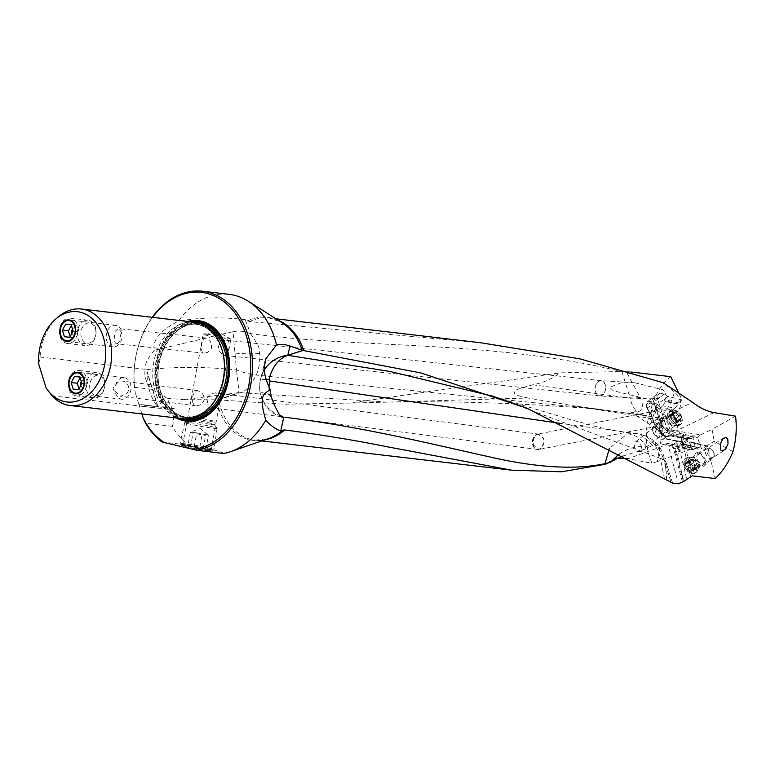 <?xml version="1.0" encoding="UTF-8"?>
<svg xmlns="http://www.w3.org/2000/svg" width="775" height="775" viewBox="0 0 775 775"><rect width="100%" height="100%" fill="white"/><g stroke="black" fill="none" stroke-linecap="round" stroke-linejoin="round"><path stroke-width="0.58" stroke-dasharray="3.88 2.91" d="M480.878 342.782L249.686 321.586L245.229 319.639L250.567 333.618C372 350.455 515.753 337.474 663.119 382.937L674.492 392.082C671.102 403.252 666.965 410.673 662.092 414.344L656.638 417.667A31.872 20.78 74.8 0 0 659.67 418.326A31.872 20.78 74.8 0 0 665.008 417.948A31.872 20.78 74.8 0 0 669.377 415.884L661.676 417.299A26.999 16.537 11.3 0 1 646.398 415.41A23.124 14.163 11.3 0 1 643.696 415.071L653.277 421.368C661.123 426.686 668.738 429.883 676.139 430.958L672.361 433.923L697.355 437.391L700.6 434.833L676.139 430.958L713.988 412.6M683.356 481.304L674.822 449.064L676.856 452.174L683.763 481.353M676.856 452.174L680.111 451.292L686.815 479.609M680.111 451.292L677.96 446.923A4.592 2.674 -122.8 0 1 679.084 441.333L681.196 441.74A4.592 2.674 -122.8 0 1 683.753 443.368L684.257 443.92L683.347 443.707L687.832 441.246L707.023 445.828M692.298 475.869L685.778 448.338L683.831 447.921L680.111 450.314M685.778 448.338A5.735 3.342 57.2 0 0 688.074 449.364A5.735 3.342 57.2 0 0 689.595 449.054A5.735 3.342 57.2 0 0 689.062 442.089L707.604 446.516L715.18 478.543M698.013 452.658A7.653 4.447 57.2 0 0 694.962 458.897A7.653 4.447 57.2 0 0 702.247 466.347A7.653 4.447 57.2 0 0 705.289 460.108A7.653 4.447 57.2 0 0 698.013 452.658M707.604 446.516A1.279 0.891 -76.6 0 0 707.158 445.877L701.559 448.832L697.355 437.391M732.917 451.631L714.221 441.343L706.432 445.945L689.062 442.089M735.572 416.175L712.041 429.302L714.221 441.343M700.6 434.833L712.041 429.302M630.831 371.99L626.161 371.448L640.16 397.372A31.872 11.189 -17.2 0 1 630.162 398.176A31.872 19.036 -82.2 0 0 636.963 411.806A15.917 8.738 51.9 0 0 640.16 397.372M223.781 453.452C220.207 451.205 215.46 450.072 188.713 445.112A80.329 58.939 96.7 0 1 172.253 426.318C173.987 421.716 174.075 416.223 172.515 409.82L174.869 408.851L172.011 408.202L167.042 398.205L183.762 399.668L238.855 392.625L387.161 402.138L528.017 398.021L573.374 405.771L643.521 415.4L630.579 411.883L636.963 411.806M630.579 411.883L649.508 424.332A63.753 35.001 51.9 0 0 672.361 433.923M672.584 483.087L666.955 464.884A13.098 7.614 -122.8 0 0 662.964 457.599A25.788 14.996 -122.8 0 0 654.914 443.843A63.753 37.093 -122.8 0 1 665.677 443.135A63.753 37.093 -122.8 0 1 668.341 443.552L692.22 448.163L692.666 449.897L695.543 448.047L692.84 437.681L695.63 436.112L696.26 437.71M695.63 436.112A120.668 66.243 -128.1 0 1 692.55 435.821A120.668 66.243 -128.1 0 1 683.812 434.262L671.276 431.287A5.357 2.935 -128.1 0 1 666.083 425.892L657.229 397.623A6.626 3.642 -128.1 0 1 657.82 393.516A6.626 3.642 -128.1 0 1 659.69 393.08A6.626 3.642 -128.1 0 1 660.164 393.167L664.039 394.088A6.626 3.642 -128.1 0 1 667.692 396.325L682.048 399.948L678.241 392.082M626.161 371.448L559.928 372.872L349.196 403.077L284.144 404.201L217.446 399.823L183.762 399.668M670.762 376.669C660.92 384.613 654.236 395.812 650.709 410.256L654.71 411.603L657.791 410.653L662.615 414.267L665.337 415.177L657.307 461.59L690.041 449.568L663.536 444.55L652.647 445.586L640.412 434.136L561.245 423.508M668.341 443.552L666.161 444.957L627.963 458.732L651.94 463.266L649.343 456.368C644.936 441.363 645.391 425.998 650.709 410.256M617.229 458.451L613.422 459.439L605.401 464.235M640.644 451.457L637.806 451.447L635.471 449.2L634.27 445.828L635.529 441.857L637.176 441.392L638.755 442.07L640.857 444.889L641.7 448.405L640.644 451.457L668.922 429.243A5.357 2.935 -128.1 0 1 667.411 429.592A5.357 2.935 -128.1 0 1 662.557 425.746A5.357 2.935 -128.1 0 1 662.315 420.815A5.357 2.935 -128.1 0 1 663.826 420.467A5.357 2.935 -128.1 0 1 668.68 424.312A5.357 2.935 -128.1 0 1 668.922 429.243M167.042 398.205L151.648 389.292C146.117 382.627 143.956 376.117 145.157 369.772C175.702 366.585 206.15 366.653 236.491 369.975L233.042 331.681L154.361 350.3C151.144 337.173 167.894 326.585 178.415 321.141A80.329 58.939 96.7 0 1 197.654 302.279A80.329 58.939 96.7 0 1 229.235 294.355M151.648 389.292L134.453 387.277L135.237 392.489A79.05 57.999 -83.3 0 1 152.559 317.343M152.249 317.314A80.329 58.939 -83.3 0 0 134.453 387.277M154.361 350.3C147.657 357.905 144.586 364.395 145.157 369.772M250.209 333.56C244.784 331.187 239.068 330.557 233.042 331.681M264.808 439.861A61.477 45.105 -83.3 0 1 255.091 440.152A61.477 45.105 -83.3 0 1 218.56 399.881L239.804 392.702C244.474 392.605 249.957 386.725 256.263 375.061C259.15 368.328 260.255 361.257 259.596 353.826L259.102 350.368C260.274 349.234 257.436 343.654 250.567 333.618M245.229 319.639C222.764 316.927 200.493 317.43 178.415 321.141M664.514 479.144L660.377 458.354L492.677 396.17L568.462 419.023L596.285 426.589C613.316 430.648 619.496 431.539 629.029 432.75M666.093 480.18C666.645 478.64 666.636 475.521 666.045 470.803L664.63 462.22A31.882 28.849 -77 0 1 665.299 463.925L670.966 482.244M692.666 449.897A120.793 70.283 57.2 0 0 683.715 447.601L671.722 445.276A5.357 3.119 57.2 0 0 671.499 445.247A5.357 3.119 57.2 0 0 670.084 445.528A5.357 3.119 57.2 0 0 669.28 449.316L678.406 483.765M692.84 437.681L691.203 438.95L690.186 437.846L683.666 442.205L682.455 441.789L672.138 410.808L665.337 415.177M690.186 437.846L671.508 434.407A5.357 2.935 -128.1 0 1 671.14 434.804A5.357 2.935 -128.1 0 1 670.995 434.911L680.13 437.158A120.668 66.243 51.9 0 0 685.933 438.311A120.668 66.243 51.9 0 0 688.859 438.718A120.668 66.243 51.9 0 0 691.203 438.95L690.477 438.698A119.902 65.827 51.9 0 1 685.197 438.059A119.902 65.827 51.9 0 1 679.423 436.916A0.765 0.523 -76.6 0 0 680.13 437.158L683.812 434.262M683.666 442.205L663.991 438.185A5.735 3.148 -128.1 0 0 662.441 433.051A5.735 3.148 -128.1 0 0 657.849 429.854A5.735 3.148 -128.1 0 0 656.512 430.048L660.126 426.676L659.554 429.621A4.592 2.519 51.9 0 0 664.165 436.073L666.326 436.577A4.592 2.519 51.9 0 0 668.263 435.996L667.905 435.627L664.33 438.437L683.666 442.205M692.22 448.163L690.041 449.568M695.543 448.047L697.548 447.882L697.868 449.103L701.559 448.832M684.257 443.92L681.564 445.208L681.177 444.782A5.357 3.119 57.2 0 0 680.276 443.93L687.551 445.131A120.793 70.283 -122.8 0 1 691.968 446.119A120.793 70.283 -122.8 0 1 696.648 447.475L697.548 447.882A120.038 69.837 -122.8 0 0 692.647 446.458A120.038 69.837 -122.8 0 0 688.258 445.47A0.765 0.543 -79.1 0 0 687.551 445.131L683.715 447.601M684.674 444.201L702.508 448.463M697.868 449.103L681.564 445.208M683.347 443.707A5.735 3.342 57.2 0 0 680.314 442.05A5.735 3.342 57.2 0 0 678.793 442.351A5.735 3.342 57.2 0 0 678.251 447.359M688.2 449.277A5.735 3.342 -122.8 0 1 683.182 444.84A5.735 3.342 -122.8 0 1 683.502 439.328A5.735 3.342 -122.8 0 1 685.023 439.018A5.735 3.342 -122.8 0 1 690.031 443.455A5.735 3.342 -122.8 0 1 689.711 448.977A5.735 3.342 -122.8 0 1 688.2 449.277M674.822 449.064L673.117 446.855L669.28 449.316M669.997 434.872L679.423 436.916M671.625 434.223L668.438 435.734M687.464 439.251L669.271 435.695M667.905 435.627A5.735 3.148 -128.1 0 1 667.721 435.792A5.735 3.148 -128.1 0 1 666.103 436.17A5.735 3.148 -128.1 0 1 661.143 432.44A5.735 3.148 -128.1 0 1 660.281 427.141M662.267 424.148L656.483 407.495A6.626 3.642 -128.1 0 1 655.059 405.78L661.705 426.996L662.267 424.148L660.193 425.165L660.126 426.676M656.59 407.602L654.739 410.237L650.971 413.201L656.706 429.951M654.739 410.237L659.99 425.552M657.733 429.941A5.735 3.148 51.9 0 0 656.115 430.319A5.735 3.148 51.9 0 0 656.377 435.608A5.735 3.148 51.9 0 0 661.579 439.725A5.735 3.148 51.9 0 0 663.197 439.347A5.735 3.148 51.9 0 0 662.935 434.068A5.735 3.148 51.9 0 0 657.733 429.941M650.864 413.579L650.206 412.436L649.673 412.697L650.864 413.579L656.512 430.048M668.738 431.123A7.653 4.204 -128.1 0 1 661.007 423.993A7.653 4.204 -128.1 0 1 663.603 418.074A7.653 4.204 -128.1 0 1 671.334 425.204A7.653 4.204 -128.1 0 1 668.738 431.123M672.138 410.808L674.87 408.183L662.606 405.79L660.281 407.611L657.21 404.55L667.692 396.325M672.158 411.757L659.447 409.278L660.281 407.611L672.574 410.014M667.963 396.606L664.282 399.503L665.522 401.634L662.606 405.79M674.87 408.183L678.338 404.133L665.522 401.634M682.048 399.948L678.406 402.855L678.338 404.133M662.615 414.267C663.962 418.917 662.828 422.656 659.215 425.465L657.384 426.182L651.339 421.9L654.71 411.603M657.307 461.59L651.94 463.266M622.926 456.039L635.093 452.28C642.388 450.217 646.883 448.531 648.597 447.223L652.647 445.586M648.597 447.223L646.786 446.875C640.76 446.361 636.227 446.613 633.214 447.611L630.182 448.502A30.37 22.727 -25.7 0 0 619.419 454.053M266.125 379.488L260.478 379.595A31.901 31.126 14.8 0 0 259.867 389.951A31.901 31.126 14.8 0 0 280.104 415.865M264.556 369.568A31.872 31.01 13.7 0 0 260.7 378.636A31.872 31.01 13.7 0 0 260.478 379.595L264.575 366.827M279.407 414.799L269.07 393.981L268.906 386.987M662.964 457.599L664.63 462.21A31.872 6.907 172.8 0 0 664.824 461.193A31.872 6.907 172.8 0 0 660.377 458.354C656.919 444.55 649.731 436.383 638.784 433.855L634.899 433.254L627.208 433.952L609.353 448.415M654.914 443.843L653.955 445.015M265.399 359.329L260.7 378.636A31.872 31.872 0 0 0 260.478 379.585A31.901 31.901 0 0 0 259.828 390.474A31.901 6.558 173.6 0 0 268.247 393.894A31.901 6.558 173.6 0 0 269.07 393.981M536.174 434.765L537.84 434.077L543.566 438.427L544.195 442.428L540.398 448.812L538.732 449.5C532.551 451.118 530.294 438.108 536.174 434.765M543.876 442.438C543.11 446.671 541.124 448.996 537.947 449.413L533.52 444.85C532.687 439.299 534.392 435.734 538.625 434.165L543.372 437.972M219.005 397.042L218.259 403.814L216.399 407.156L213.483 408.076L209.453 405.751L208 403.698L207.08 399.861L207.652 397.449L209.24 395.202L211.294 393.719L215.305 392.886L218.376 394.979L219.005 397.042M538.625 434.165A7.653 5.948 -82.7 0 0 532.754 445.112A7.653 5.948 -82.7 0 0 532.754 445.121A7.653 5.948 -82.7 0 0 537.317 449.374A7.653 5.948 -82.7 0 0 537.947 449.413M212.05 421.813A14.027 0.814 10.3 0 0 215.808 421.929L215.808 421.929A14.027 0.814 10.3 0 0 207.157 419.585A14.027 0.814 10.3 0 0 191.958 417.037A14.027 0.814 10.3 0 0 188.209 416.911L188.209 416.911A14.027 0.814 10.3 0 0 196.84 419.256A14.027 0.814 10.3 0 0 212.05 421.813M206.993 334.287A14.027 0.814 -169.7 0 1 221.146 336.621A14.027 0.814 -169.7 0 1 230.679 339.024A14.027 0.814 -169.7 0 1 230.834 339.179A14.027 0.814 -169.7 0 1 227.075 339.062A14.027 0.814 -169.7 0 1 211.875 336.515A14.027 0.814 -169.7 0 1 203.234 334.17A14.027 0.814 -169.7 0 1 203.438 334.073A14.027 0.814 -169.7 0 1 206.993 334.287M219.354 351.065L222.667 354.747L224.45 355.386L226.891 354.369L228.518 350.407L229.235 345.882L228.877 342.24L227.84 340.806L224.527 340.312L220.652 342.54L219.073 344.788L218.482 347.239L219.354 351.065M192.297 401.692L194.215 405.209L195.988 405.848L199.998 405.015L202.052 403.533L203.641 401.285L204.213 398.873L203.292 395.037L201.723 392.857L197.79 390.648L194.864 391.598L192.859 395.512L192.297 401.692M201.171 349.108L202.585 352.586L204.203 353.197L207.807 352.334L211.352 348.595L211.701 343.974L209.589 340.167L207.758 338.646L205.976 338.007L203.534 339.024L201.907 342.986L201.171 349.108M186.407 445.702A14.483 0.843 10.3 0 0 182.532 445.586A14.483 0.843 10.3 0 0 191.444 448.008A14.483 0.843 10.3 0 0 207.157 450.643A14.483 0.843 10.3 0 0 211.032 450.759A14.483 0.843 10.3 0 0 202.101 448.338A14.483 0.843 10.3 0 0 186.407 445.702M162.033 441.992L188.713 445.112M172.253 426.318L145.574 423.198M172.011 408.202L138.909 404.327L135.237 392.489M138.909 404.327L139.771 404.744L139.403 405.945L172.515 409.82M141.873 413.918L139.403 405.945M176.351 417.948A50.617 37.142 96.7 0 1 157.732 393.187A50.617 37.142 96.7 0 1 187.637 321.451M174.869 408.851L139.771 404.744M217.446 399.823L238.855 392.625A31.901 0.717 -97.3 0 0 236.491 369.975M616.27 411.477L588.089 408.057L256.263 375.061A31.891 7.876 -157.3 0 1 236.869 370.082M349.196 403.087L387.161 402.138C453.801 400.811 523.881 403.145 597.409 409.152M528.017 398.021C512.391 394.582 516.363 394.388 514.222 393.245C516.993 391.859 504.835 392.353 532.812 384.787C543.091 382.879 552.139 378.907 559.928 372.872M640.925 414.557A25.914 18.493 -176.2 0 0 643.696 415.071M646.398 415.41L644.442 415.478L649.721 418.287L656.638 417.667M643.521 415.4L644.442 415.478M620.882 382.86L609.615 387.306L613.238 390.765L646.776 398.873L657.481 398.602L665.715 393.332L662.954 389.738L634.803 382.792L620.882 382.86M588.08 408.057L649.721 418.287A31.872 31.872 0 0 0 675.664 412.784L679.355 408.716A26.999 16.537 -168.7 0 0 674.492 392.082M675.664 412.784L669.377 415.884M602.524 395.134L599.743 395.899C593.805 392.596 593.321 387.771 598.29 381.436L601.08 380.661C607.019 383.964 607.503 388.788 602.524 395.134M182.929 418.723A48.583 35.64 96.7 0 1 155.349 391.85A48.583 35.64 96.7 0 1 175.121 327.021A48.583 35.64 96.7 0 1 194.225 322.226M52.07 395.793L158.468 408.241L146.465 369.472L40.077 357.023L38.75 364.143M157.848 406.817L147.056 371.952A48.583 35.64 -83.3 0 0 157.848 406.817L147.056 371.952M58.154 316.965A48.583 35.64 -83.3 0 0 40.077 357.023M46.074 387.81L47.721 390.203M126.025 398.166A10.84 7.953 -83.3 0 0 130.965 386.483A10.84 7.953 -83.3 0 0 124.281 377.706A10.84 7.953 -83.3 0 0 120.018 378.781A10.84 7.953 -83.3 0 0 115.456 385.737C112.482 387.355 112.394 389.263 115.194 391.452A10.84 7.953 -83.3 0 0 121.762 399.241A10.84 7.953 -83.3 0 0 126.025 398.166M115.194 391.452L120.425 396.209L126.722 393.584C128.805 391.123 129.28 388.411 128.117 385.446C126.683 382.569 124.523 381.087 121.636 381.009C118.788 381.203 116.734 382.782 115.456 385.737M197.809 390.658L121.636 381.009M117.519 343.79C115.707 343.838 114.574 342.482 114.109 339.712L114.913 331.506L118.478 328.561L122.043 333.114A10.84 7.953 -83.3 0 0 115.475 325.335A10.84 7.953 -83.3 0 0 111.222 326.401A10.84 7.953 -83.3 0 0 106.272 338.094A10.84 7.953 -83.3 0 0 112.956 346.861A10.84 7.953 -83.3 0 0 117.219 345.795A10.84 7.953 -83.3 0 0 121.791 338.83L117.015 343.79L204.203 353.197M122.043 333.114C119.883 334.722 119.796 336.631 121.791 338.83M595.5 391.675A7.653 5.251 -83.8 0 0 595.5 391.685A7.653 5.251 -83.8 0 0 599.588 395.889A7.653 5.251 -83.8 0 0 604.539 392.537A7.653 5.251 -83.8 0 0 605.323 384.884A7.653 5.251 -83.8 0 0 605.314 384.875A7.653 5.251 -83.8 0 0 601.226 380.67A7.653 5.251 -83.8 0 0 596.275 384.022A7.653 5.251 -83.8 0 0 595.5 391.675M661.705 426.996L662.393 428.788L666.083 425.892M659.447 409.278L656.008 405.848A5.357 2.935 51.9 0 0 653.063 404.046L649.188 403.126A5.357 2.935 51.9 0 0 646.815 406.72L647.483 408.861A1.279 0.601 -17.4 0 1 647.106 408.59A1.279 0.601 -17.4 0 1 647.425 407.989L654.216 402.661L661.695 427.054L659.486 428.788A5.357 2.935 51.9 0 0 664.873 436.315L667.033 436.829L669.745 434.698M654.526 404.637L655.059 405.78M702.179 463.925A5.357 3.119 57.2 0 0 703.593 463.644A5.357 3.119 57.2 0 0 703.894 458.49A5.357 3.119 57.2 0 0 699.215 454.344A5.357 3.119 57.2 0 0 697.8 454.634A5.357 3.119 57.2 0 0 697.5 459.788A5.357 3.119 57.2 0 0 702.179 463.925M659.709 433.147A5.096 2.8 -128.1 0 1 657.093 436.616A5.096 2.8 -128.1 0 1 652.608 431.762A5.096 2.8 -128.1 0 1 652.337 430.571A5.096 2.8 -128.1 0 1 655.204 428.294A5.096 2.8 -128.1 0 1 659.709 433.147M652.56 430.939A6.374 3.497 -128.1 0 1 652.221 429.437A6.374 3.497 -128.1 0 1 653.063 426.783A6.374 3.497 -128.1 0 1 657.52 427.49A6.374 3.497 -128.1 0 1 661.433 432.663A6.374 3.497 -128.1 0 1 660.939 436.809A6.374 3.497 -128.1 0 1 658.159 437.003A6.374 3.497 -128.1 0 1 652.56 430.939M668.399 416.931A8.67 4.757 -128.1 0 1 668.06 412.91A8.67 4.757 -128.1 0 1 669.077 411.293A8.67 4.757 -128.1 0 1 675.132 412.252A8.67 4.757 -128.1 0 1 680.46 419.285A8.67 4.757 -128.1 0 1 679.791 424.923A8.67 4.757 -128.1 0 1 677.97 425.533A8.67 4.757 -128.1 0 1 668.399 416.931M681.806 418.229A8.67 4.757 51.9 0 0 674.192 409.985A8.67 4.757 51.9 0 0 670.414 410.237A8.67 4.757 51.9 0 0 669.736 415.875A8.67 4.757 51.9 0 0 675.073 422.918A8.67 4.757 51.9 0 0 681.128 423.877A8.67 4.757 51.9 0 0 682.271 420.263A8.67 4.757 51.9 0 0 681.806 418.229M681.729 416.902A6.626 3.642 51.9 0 0 675.907 410.595A6.626 3.642 51.9 0 0 672.497 415.1A6.626 3.642 51.9 0 0 678.348 421.416A6.626 3.642 51.9 0 0 682.077 418.452A6.626 3.642 51.9 0 0 681.729 416.902M674.25 417.289A1.037 0.572 -128.1 0 1 674.26 416.698A2.189 1.201 51.9 0 0 674.269 415.448A2.189 1.201 51.9 0 0 673.339 414.015A1.037 0.572 -128.1 0 1 673.533 412.668A2.189 1.201 51.9 0 0 674.715 412.707A2.189 1.201 51.9 0 0 674.986 411.699A1.037 0.572 -128.1 0 1 676.391 411.98A2.189 1.201 51.9 0 0 678.764 413.695A1.037 0.572 -128.1 0 1 679.966 415.303A2.189 1.201 51.9 0 0 679.956 416.553A2.189 1.201 51.9 0 0 680.886 417.987A1.037 0.572 -128.1 0 1 680.692 419.333A2.189 1.201 51.9 0 0 679.52 419.294A2.189 1.201 51.9 0 0 679.239 420.302A1.037 0.572 -128.1 0 1 677.834 420.021A2.189 1.201 51.9 0 0 675.461 418.306A1.037 0.572 -128.1 0 1 674.25 417.289M675.461 418.306L671.034 421.794L669.823 420.176L668.66 416.659L669.096 416.156L668.66 416.659M671.034 421.794L674.579 424.128L674.812 422.985L679.52 419.294M674.579 424.128L677.098 421.997L675.248 420.244L675.742 418.035L671.266 414.46L669.096 416.156L670.007 416.398L674.715 412.707M680.692 419.333L677.098 421.997M671.915 420.079A11.431 8.07 -79 0 1 671.266 414.46L674.986 411.699M714.104 453.656A5.096 2.964 57.2 0 0 710.394 448.657A5.096 2.964 57.2 0 0 706.974 451.951A5.096 2.964 57.2 0 0 711.188 457.182A5.096 2.964 57.2 0 0 714.25 454.654A5.096 2.964 57.2 0 0 714.104 453.656M705.211 452.3A6.374 3.71 57.2 0 0 708.641 457.744A6.374 3.71 57.2 0 0 713.116 458.732A6.374 3.71 57.2 0 0 714.308 455.681A6.374 3.71 57.2 0 0 714.124 454.431A6.374 3.71 57.2 0 0 709.493 448.183A6.374 3.71 57.2 0 0 706.219 448.008A6.374 3.71 57.2 0 0 705.211 452.3M685.468 463.586A8.67 5.047 57.2 0 0 690.128 470.997A8.67 5.047 57.2 0 0 696.221 472.333A8.67 5.047 57.2 0 0 697.548 470.551A8.67 5.047 57.2 0 0 697.587 466.482A8.67 5.047 57.2 0 0 689.004 457.269A8.67 5.047 57.2 0 0 686.834 457.744A8.67 5.047 57.2 0 0 685.468 463.586M696.192 467.383A8.67 5.047 -122.8 0 1 694.826 473.225A8.67 5.047 -122.8 0 1 690.37 472.983A8.67 5.047 -122.8 0 1 684.073 464.487A8.67 5.047 -122.8 0 1 683.821 462.791A8.67 5.047 -122.8 0 1 685.439 458.645A8.67 5.047 -122.8 0 1 691.523 459.982A8.67 5.047 -122.8 0 1 696.192 467.383M693.373 467.935A6.626 3.856 -122.8 0 1 688.917 472.227A6.626 3.856 -122.8 0 1 684.102 465.727A6.626 3.856 -122.8 0 1 683.908 464.428A6.626 3.856 -122.8 0 1 687.89 461.144A6.626 3.856 -122.8 0 1 693.373 467.935M684.693 463.915A1.037 0.601 57.2 0 0 685.071 464.632A2.189 1.269 -122.8 0 1 685.885 466.153A2.189 1.269 -122.8 0 1 685.739 467.441A1.037 0.601 57.2 0 0 686.805 469.146A2.189 1.269 -122.8 0 1 689.062 471.006A1.037 0.601 57.2 0 0 690.467 471.345A2.189 1.269 -122.8 0 1 690.874 470.309A2.189 1.269 -122.8 0 1 692.056 470.406A1.037 0.601 57.2 0 0 692.395 469.03A2.189 1.269 -122.8 0 1 691.591 467.519A2.189 1.269 -122.8 0 1 691.736 466.23A1.037 0.601 57.2 0 0 690.67 464.516A2.189 1.269 -122.8 0 1 688.413 462.656A1.037 0.601 57.2 0 0 686.999 462.326A2.189 1.269 -122.8 0 1 686.592 463.363A2.189 1.269 -122.8 0 1 685.41 463.266A1.037 0.601 57.2 0 0 684.693 463.915M685.41 463.266L691.901 458.984L693.024 459.691L696.212 462.782L697.19 466.918L694.293 469.069L690.07 465.213L689.091 461.086L690.021 460.292L689.091 461.086M686.592 463.363L691.591 460.127L691.901 458.984A11.431 7.953 -76.6 0 1 694.148 463.353A11.431 7.953 -76.6 0 1 694.293 469.069L690.467 471.345M697.19 466.918L690.874 470.309M208.233 450.633A15.926 0.93 -169.7 0 1 191.396 447.824A15.926 0.93 -169.7 0 1 181.176 445.141A15.926 0.93 -169.7 0 1 185.428 445.208A15.926 0.93 -169.7 0 1 203.108 448.192A15.926 0.93 -169.7 0 1 212.457 450.817A15.926 0.93 -169.7 0 1 208.233 450.633M194.167 446.904L187.821 446.168L199.485 448.938L202.033 434.911L190.369 432.14L196.714 432.876L194.167 446.904L203.176 448.667L205.724 434.639L207.632 434.707L208.388 435.657L202.033 434.911M203.176 448.667L205.84 449.684L199.485 448.938M209.376 449.597A17.195 1.008 10.3 0 0 213.939 449.791A17.195 1.008 10.3 0 0 213.977 449.742A17.195 1.008 10.3 0 0 203.37 446.865A17.195 1.008 10.3 0 0 184.741 443.736A17.195 1.008 10.3 0 0 180.129 443.591A17.195 1.008 10.3 0 0 180.149 443.658A17.195 1.008 10.3 0 0 191.193 446.565A17.195 1.008 10.3 0 0 209.376 449.597M189.168 422.588A16.411 0.959 10.3 0 0 184.818 422.394A16.411 0.959 10.3 0 0 184.779 422.443A16.411 0.959 10.3 0 0 194.874 425.184A16.411 0.959 10.3 0 0 212.67 428.178A16.411 0.959 10.3 0 0 217.068 428.313A16.411 0.959 10.3 0 0 217.048 428.255A16.411 0.959 10.3 0 0 206.518 425.485A16.411 0.959 10.3 0 0 189.168 422.588M210.887 424.351A13.098 0.765 10.3 0 0 214.384 424.419A13.098 0.765 10.3 0 0 205.976 422.201A13.098 0.765 10.3 0 0 192.142 419.895A13.098 0.765 10.3 0 0 188.664 419.74A13.098 0.765 10.3 0 0 196.346 421.9A13.098 0.765 10.3 0 0 210.887 424.351M207.632 434.707L200.347 428.565L190.369 432.14L187.821 446.168M190.476 447.185L193.023 433.157M196.714 432.876L205.724 434.639M205.84 449.684L208.388 435.657M83.157 321.47A12.749 9.358 96.7 0 1 88.166 320.211A12.749 9.358 96.7 0 1 96.032 330.528A12.749 9.358 96.7 0 1 90.21 344.284A12.749 9.358 96.7 0 1 85.202 345.534A12.749 9.358 96.7 0 1 77.335 335.226A12.749 9.358 96.7 0 1 83.157 321.47M72.278 342.182A12.749 9.358 -83.3 0 0 78.101 328.426A12.749 9.358 -83.3 0 0 70.234 318.108A12.749 9.358 -83.3 0 0 65.216 319.368A12.749 9.358 -83.3 0 0 59.394 333.124A12.749 9.358 -83.3 0 0 67.27 343.441A12.749 9.358 -83.3 0 0 72.278 342.182M91.227 342.201A10.201 7.488 96.7 0 1 81.423 337.561A10.201 7.488 96.7 0 1 85.579 323.95A10.201 7.488 96.7 0 1 95.383 328.59A10.201 7.488 96.7 0 1 91.227 342.201M73.131 331.148L79.157 331.855L77.122 325.267L71.145 324.706M71.097 324.56L77.122 325.267M71.736 324.783L71.407 325.577M70.234 336.437L70.438 337.464L75.814 337.948L79.157 331.855M64.412 336.757L70.438 337.464M69.789 337.241L75.814 337.948M72.007 333.202A3.856 2.829 -83.3 0 0 75.708 334.916A3.856 2.829 -83.3 0 0 77.277 329.762A3.856 2.829 -83.3 0 0 73.567 328.009A3.856 2.829 -83.3 0 0 72.511 329.123M91.954 373.85A12.749 9.358 96.7 0 1 96.972 372.591A12.749 9.358 96.7 0 1 104.838 382.908A12.749 9.358 96.7 0 1 99.016 396.655A12.749 9.358 96.7 0 1 94.008 397.914A12.749 9.358 96.7 0 1 86.141 387.597A12.749 9.358 96.7 0 1 91.954 373.85M81.084 394.562A12.749 9.358 -83.3 0 0 86.897 380.806A12.749 9.358 -83.3 0 0 79.031 370.489A12.749 9.358 -83.3 0 0 74.022 371.748A12.749 9.358 -83.3 0 0 68.2 385.504A12.749 9.358 -83.3 0 0 76.066 395.822A12.749 9.358 -83.3 0 0 81.084 394.562M100.033 394.582A10.201 7.488 96.7 0 1 90.229 389.941A10.201 7.488 96.7 0 1 94.385 376.33A10.201 7.488 96.7 0 1 104.189 380.961A10.201 7.488 96.7 0 1 100.033 394.582M81.937 383.528L87.962 384.226L85.918 377.648L79.941 377.086M79.903 376.941L85.918 377.648M80.542 377.154L80.212 377.958M79.04 388.817L79.234 389.835L84.62 390.329L87.962 384.226M73.218 389.137L79.234 389.835M78.595 389.622L84.62 390.329M80.813 385.572A3.856 2.829 -83.3 0 0 84.514 387.297A3.856 2.829 -83.3 0 0 86.083 382.143A3.856 2.829 -83.3 0 0 82.373 380.389A3.856 2.829 -83.3 0 0 81.307 381.503M278.777 320.559A61.477 45.105 -83.3 0 0 269.38 318.031A61.477 45.105 -83.3 0 0 249.686 321.586M690.602 476.518L683.831 447.921M261.727 440.927L255.091 440.152L268.431 438.611A61.922 45.434 96.7 0 1 216.206 399.793M259.596 353.826A31.901 6.113 174.5 0 0 258.831 353.729A31.901 6.113 174.5 0 0 235.377 353.923M247.593 320.908A61.922 45.434 96.7 0 1 282.013 322.613L269.38 318.031L276.016 318.816M664.95 463.838L665.299 463.925A31.872 11.189 162.8 0 1 666.955 464.884M671.722 445.276L678.387 440.994L680.498 441.401L677.67 443.222M681.177 444.782L683.482 443.3L684.441 444.356M681.196 441.74A0.765 0.543 -79.1 0 0 680.498 441.401A5.357 3.119 -122.8 0 1 683.482 443.3L683.753 443.368M680.276 443.93L688.258 445.47M677.96 446.923L677.069 447.504A5.357 3.119 -122.8 0 1 676.749 441.246A5.357 3.119 -122.8 0 1 678.164 440.956A5.357 3.119 -122.8 0 1 678.387 440.994A0.765 0.543 100.9 0 1 679.084 441.333M679.772 451.622L677.069 447.504L674.763 448.987M682.32 481.575L673.117 446.855M671.276 431.287L664.873 436.315A0.765 0.523 103.4 0 1 664.165 436.073M671.508 434.407L669.687 435.55M666.326 436.577A0.765 0.523 -76.6 0 0 667.033 436.829A5.357 2.935 51.9 0 0 667.42 436.897A5.357 2.935 51.9 0 0 668.932 436.548A5.357 2.935 51.9 0 0 669.3 436.151A0.765 0.63 33.4 0 1 668.263 435.996M659.554 429.621A0.765 0.581 11 0 1 659.486 428.788L660.193 425.165M647.483 408.861A5.357 2.935 51.9 0 0 649.731 412.445M678.232 403.92L664.562 400.675M678.406 402.855L664.282 399.503M616.212 458.984L609.518 461.396M259.867 389.951A31.901 6.558 173.6 0 0 259.828 390.474A31.901 31.901 0 0 0 281.683 417.25M646.786 446.875A31.872 20.644 73.3 0 0 629.184 434.048A31.872 20.644 73.3 0 0 627.208 433.952M532.812 384.787L630.162 398.176L621.957 371.671M649.508 424.332L653.277 421.368L661.676 417.299M679.355 408.716L692.588 402.302M191.222 321.867A49.639 36.425 -83.3 0 0 159.059 392.838A49.639 36.425 -83.3 0 0 179.926 418.374M194.632 322.274A48.922 35.892 -83.3 0 0 159.757 392.537A48.922 35.892 -83.3 0 0 183.346 418.771M189.565 418.655A47.818 35.078 96.7 0 1 160.512 392.053A47.818 35.078 96.7 0 1 166.218 343.054A47.818 35.078 96.7 0 1 200.667 323.814M196.753 416.698A46.791 34.332 96.7 0 1 187.095 417.415A46.791 34.332 96.7 0 1 160.522 391.53A46.791 34.332 96.7 0 1 165.511 344.613A46.791 34.332 96.7 0 1 197.974 324.454A46.791 34.332 96.7 0 1 207.206 327.379M222.367 351.036A46.791 34.332 -83.3 0 0 222.076 350.058A46.791 34.332 -83.3 0 0 195.503 324.173A46.791 34.332 -83.3 0 0 163.041 344.323A46.791 34.332 -83.3 0 0 158.052 391.239A46.791 34.332 -83.3 0 0 184.624 417.124A46.791 34.332 -83.3 0 0 216.961 397.188M221.795 349.864A47.091 34.555 96.7 0 1 202.614 412.717A47.091 34.555 96.7 0 1 157.364 391.307A47.091 34.555 96.7 0 1 176.535 328.464A47.091 34.555 96.7 0 1 221.795 349.864M656.008 405.848L657.21 404.55A6.626 3.642 51.9 0 0 653.567 402.312A1.279 0.882 -76.6 0 0 653.063 404.046M649.188 403.126A1.279 0.882 103.4 0 1 649.692 401.392A6.626 3.642 51.9 0 0 649.208 401.305A6.626 3.642 51.9 0 0 647.338 401.75A6.626 3.642 51.9 0 0 646.757 405.848A1.279 0.601 162.6 0 0 646.437 406.449A1.279 0.601 162.6 0 0 646.815 406.72M664.039 394.088L653.567 402.312L649.692 401.392L660.164 393.167M657.229 397.623L646.757 405.848L647.425 407.989A6.626 3.642 51.9 0 0 650.206 412.436L656.483 407.495M654.216 402.661L662.393 428.788M675.713 421.445A6.374 3.497 51.9 0 0 671.799 416.272A6.374 3.497 51.9 0 0 667.343 415.565A6.374 3.497 51.9 0 0 666.849 419.721A6.374 3.497 51.9 0 0 670.762 424.894A6.374 3.497 51.9 0 0 675.219 425.601A6.374 3.497 51.9 0 0 675.713 421.445M667.566 418.868A6.781 3.73 -128.1 0 1 667.294 415.729A6.781 3.73 -128.1 0 1 671.847 414.606A6.781 3.73 -128.1 0 1 677.011 420.718A6.781 3.73 -128.1 0 1 675.054 425.601A6.781 3.73 -128.1 0 1 667.566 418.868M674.26 416.698L669.823 420.176M673.407 423.508L677.834 420.021M679.239 420.302L674.802 423.78M680.886 417.987L676.459 421.474M679.966 415.303L675.538 418.791M678.764 413.695L674.327 417.173M676.391 411.98L671.954 415.458M673.533 412.668L669.096 416.156M673.339 414.015L668.903 417.493M699.263 463.993A6.374 3.71 -122.8 0 1 698.256 468.294A6.374 3.71 -122.8 0 1 693.78 467.306A6.374 3.71 -122.8 0 1 690.351 461.861A6.374 3.71 -122.8 0 1 691.358 457.57A6.374 3.71 -122.8 0 1 695.834 458.548A6.374 3.71 -122.8 0 1 699.263 463.993M689.014 462.472A6.781 3.943 57.2 0 0 693.712 468.982A6.781 3.943 57.2 0 0 698.478 467.916A6.781 3.943 57.2 0 0 698.498 464.729A6.781 3.943 57.2 0 0 691.784 457.521A6.781 3.943 57.2 0 0 689.014 462.472M685.071 464.632L689.682 461.668M691.62 459.352L686.999 462.326M688.413 462.656L693.024 459.691M690.67 464.516L695.282 461.551M691.736 466.23L696.347 463.256M692.395 469.03L697.016 466.066M692.056 470.406L696.677 467.432M689.062 471.006L693.673 468.042M686.805 469.146L691.416 466.182M685.739 467.441L690.351 464.467M666.045 470.803L664.824 461.193A31.872 31.872 0 0 0 640.412 434.136M684.596 444.075L680.818 441.333L678.706 440.917L676.749 441.246L670.084 445.528M697.113 447.446L678.716 443.29M683.502 439.328L678.793 442.351M660 425.504L659.302 429.079C659.341 432.508 661.075 434.949 664.495 436.422L668.932 436.548L671.14 434.804M690.893 439.067L670.288 435.017M656.28 430.202L650.564 413.53M623.274 455.884L613.422 459.439M626.433 432.45L634.899 433.254A31.872 31.872 0 0 1 640.867 434.242M656.648 410.74L537.84 434.077M657.384 426.182L538.732 449.5M537.317 449.374L213.483 408.076M539.226 434.194L215.305 392.886M211.032 450.759L230.834 339.179M182.532 445.586L203.234 334.17M638.91 414.78L573.374 405.771M646.776 398.873L599.802 395.909M634.803 382.792L601.022 380.651M187.095 417.415C174.753 415.478 165.995 406.894 160.803 391.675C149.914 360.966 173.106 319.755 197.974 324.454L195.503 324.173C207.845 326.11 216.603 334.684 221.795 349.912C232.684 380.622 209.492 421.832 184.624 417.124L187.095 417.415M124.281 377.706L77.82 372.271M121.762 399.241L75.301 393.797M195.988 405.848L120.425 396.209M115.475 325.335L69.014 319.891M112.956 346.861L66.495 341.426M205.976 338.007L118.478 328.561M230.679 339.024L217.94 331.661L203.438 334.073M599.588 395.889L224.45 355.386M601.226 380.67L226.222 340.186M650.671 413.685L647.106 408.59L646.437 406.449L647.338 401.75L657.82 393.516M683.046 442.38L663.972 438.66M663.197 439.347L667.721 435.792M635.529 441.857L662.315 420.815M724.005 437.778L697.8 454.634M723.966 450.537L703.593 463.644M652.337 430.571L652.221 429.437M668.06 412.91L667.294 415.729L653.063 426.783M670.414 410.237L669.077 411.293M675.907 410.595L674.192 409.985M682.077 418.452L682.271 420.263M681.128 423.877L679.791 424.923M660.939 436.809L675.054 425.601L677.97 425.533M657.093 436.616L658.159 437.003M674.812 424.148L679.113 420.777M677.021 422.666L681.254 419.343M670.821 414.596L675.122 411.225M668.748 415.981L672.971 412.658M714.25 454.654L714.308 455.681M697.548 470.551L698.478 467.916L713.116 458.732M694.826 473.225L696.221 472.333M688.917 472.227L690.37 472.983M683.908 464.428L683.821 462.791M685.439 458.645L686.834 457.744M706.219 448.008L691.784 457.521L689.004 457.269M710.394 448.657L709.493 448.183M689.256 460.389L684.848 463.218M691.658 458.955L687.202 461.832M697.025 467.616L692.618 470.444M694.739 468.962L690.273 471.83M212.457 450.817L213.939 449.791M181.176 445.141L180.149 443.658M184.779 422.443L180.129 443.591M217.068 428.313L213.977 449.742M214.384 424.419L217.048 428.255M188.664 419.74L184.818 422.394M70.234 318.108L88.166 320.211M67.27 343.441L85.202 345.534M79.031 370.489L96.972 372.591M76.066 395.822L94.008 397.914"/><path stroke-width="1.16" d="M276.016 318.816L480.878 342.782L580.107 358.893L663.226 382.734L692.588 402.302C699.728 407.912 706.868 411.341 713.988 412.6L735.572 416.175C737.015 428.246 736.124 440.064 732.917 451.631C728.587 462.52 722.668 471.491 715.18 478.543L692.298 475.869L683.763 481.353L678.406 483.765L672.584 483.087L527 408.231L420.844 372.93L302.86 350.416L287.767 355.308A31.872 31.01 13.7 0 0 264.556 369.568M725.671 437.332L722.571 439.202L720.837 442.951L720.304 448.522L720.731 449.965L722.155 451.079L725.594 449.035L728.035 443.823L727.822 439.347L725.671 437.332M630.831 371.99L670.762 376.669L678.241 392.082M627.518 458.645L617.229 458.451M619.419 454.053A30.37 22.727 -25.7 0 0 617.288 455.719L614.139 460.156L605.401 464.235L561.594 471.791L511.461 470.154L386.444 446.623C354.272 440.152 320.375 434.601 284.735 429.96L282.788 430.173A61.922 45.434 96.7 0 1 277.353 434.252A61.922 45.434 96.7 0 1 277.324 434.262A61.922 45.434 96.7 0 1 268.431 438.611L230.562 451.66A80.329 58.939 96.7 0 1 223.781 453.452L197.112 450.333A80.329 58.939 -83.3 0 0 215.46 442.874A80.329 58.939 -83.3 0 0 248.174 335.672A80.329 58.939 -83.3 0 0 202.556 291.235A80.329 58.939 -83.3 0 0 170.975 299.16A80.329 58.939 -83.3 0 0 152.249 317.314M265.796 420.186C270.833 425.737 275.832 429.311 280.792 430.919L283.747 417.134L281.761 417.279L280.104 415.865C273.372 404.124 270.068 395.347 270.184 389.544C263.926 394.63 258.22 394.088 265.796 420.186A80.329 58.939 96.7 0 1 242.139 445.993A80.329 58.939 96.7 0 1 230.562 451.66M280.792 430.919L282.788 430.173M270.184 389.544C265.699 380.002 263.829 372.426 264.575 366.827L265.428 359.329L276.52 344.972A80.329 58.939 96.7 0 0 248.174 301.175A80.329 58.939 96.7 0 0 229.235 294.355L202.556 291.235M248.174 301.175L282.013 322.613A61.922 45.434 96.7 0 1 302.124 350.213L290.024 346.037C284.812 344.303 280.308 343.945 276.52 344.972M302.124 350.213L302.86 350.416M527 408.231L492.677 396.17L389.932 371.448L287.883 355.318L303.006 350.445M614.139 460.156A21.409 2.112 155.5 0 1 616.212 458.984L622.926 456.039M617.288 455.719L610.303 462.413M283.747 417.134C362.584 426.628 436.16 445.17 486.991 456.32C535.806 467.693 575.157 470.134 605.052 463.634L610.274 462.423M283.388 417.221L279.407 414.799M268.906 386.987L269.681 380.971L561.245 423.508M609.353 448.415L605.052 463.634M266.125 379.488L269.032 379.798L269.681 380.971M164.455 442.67A79.05 57.999 -83.3 0 1 143.075 417.783L145.574 423.198A80.329 58.939 -83.3 0 0 162.033 441.992L197.112 450.333M192.975 449.452A79.05 57.999 -83.3 0 0 246.44 336.127A79.05 57.999 -83.3 0 0 152.559 317.343M143.075 417.783L141.873 413.918M187.637 321.451A50.617 37.142 96.7 0 1 226.988 348.643A50.617 37.142 96.7 0 1 217.988 405.015A50.617 37.142 96.7 0 1 176.351 417.948M81.462 309.022L194.225 322.226A48.583 35.64 96.7 0 1 221.805 349.099A48.583 35.64 96.7 0 1 202.023 413.927A48.583 35.64 96.7 0 1 182.929 418.723L70.167 405.528A48.583 35.64 -83.3 0 0 89.27 400.733A48.583 35.64 -83.3 0 0 109.043 335.904A48.583 35.64 -83.3 0 0 81.462 309.022A48.583 35.64 -83.3 0 0 62.368 313.817A48.583 35.64 -83.3 0 0 58.154 316.965L55.635 319.135A45.444 33.344 -83.3 0 0 38.75 364.143L46.074 387.81A45.444 33.344 -83.3 0 0 47.372 389.718A45.444 33.344 -83.3 0 0 90.026 393.332A45.444 33.344 -83.3 0 0 103.24 336.854A45.444 33.344 -83.3 0 0 55.635 319.135M47.721 390.203L52.07 395.793A48.583 35.64 -83.3 0 0 70.167 405.528M79.554 392.731A10.84 7.953 96.7 0 1 75.301 393.797A10.84 7.953 96.7 0 1 68.607 385.03A10.84 7.953 96.7 0 1 73.557 373.347A10.84 7.953 96.7 0 1 77.82 372.271A10.84 7.953 96.7 0 1 84.504 381.038A10.84 7.953 96.7 0 1 79.554 392.731M70.758 340.351A10.84 7.953 96.7 0 1 66.495 341.426A10.84 7.953 96.7 0 1 59.811 332.649A10.84 7.953 96.7 0 1 64.751 320.966A10.84 7.953 96.7 0 1 69.014 319.891A10.84 7.953 96.7 0 1 75.698 328.668A10.84 7.953 96.7 0 1 70.758 340.351M70.583 339.779A10.201 7.488 -83.3 0 0 74.729 326.168A10.201 7.488 -83.3 0 0 64.926 321.538A10.201 7.488 -83.3 0 0 60.779 335.149A10.201 7.488 -83.3 0 0 70.583 339.779M73.131 331.148L69.789 337.241L64.412 336.757L62.378 330.169L65.72 324.076L71.097 324.56L73.131 331.148M71.145 324.706L65.72 324.076M71.736 324.783L68.394 330.877L70.234 336.437M62.378 330.169L68.394 330.877M72.511 329.123A3.856 2.829 -83.3 0 0 72.007 333.202M79.379 392.16A10.201 7.488 -83.3 0 0 83.535 378.549A10.201 7.488 -83.3 0 0 73.732 373.908A10.201 7.488 -83.3 0 0 69.576 387.529A10.201 7.488 -83.3 0 0 79.379 392.16M81.937 383.528L78.595 389.622L73.218 389.137L71.174 382.55L74.516 376.456L79.903 376.941L81.937 383.528M79.941 377.086L74.516 376.456M80.542 377.154L77.2 383.257L79.04 388.817M71.174 382.55L77.2 383.257M81.307 381.503A3.856 2.829 -83.3 0 0 80.813 385.572M303.81 350.571A61.477 45.105 -83.3 0 0 278.777 320.559M264.808 439.861A61.477 45.105 -83.3 0 0 279.233 434.097A61.477 45.105 -83.3 0 0 279.252 434.077A61.477 45.105 -83.3 0 0 284.735 429.96M269.032 379.798A31.872 23.395 97.1 0 1 287.883 355.318A31.872 20.528 -108 0 0 287.767 355.308L290.024 346.037M179.926 418.374A49.639 36.425 -83.3 0 0 219.17 403A49.639 36.425 -83.3 0 0 226.978 349.147A49.639 36.425 -83.3 0 0 191.222 321.867M183.346 418.771A48.922 35.892 -83.3 0 0 220.081 400.888A48.922 35.892 -83.3 0 0 226.688 349.486A48.922 35.892 -83.3 0 0 194.632 322.274M200.667 323.814A47.818 35.078 96.7 0 1 225.932 349.98A47.818 35.078 96.7 0 1 189.565 418.655M207.206 327.379A46.791 34.332 96.7 0 1 224.547 350.348A46.791 34.332 96.7 0 1 196.753 416.698M216.961 397.188A46.791 34.332 -83.3 0 0 222.367 351.036M261.727 440.927L511.461 470.154M47.372 389.718L47.953 390.513"/></g></svg>
